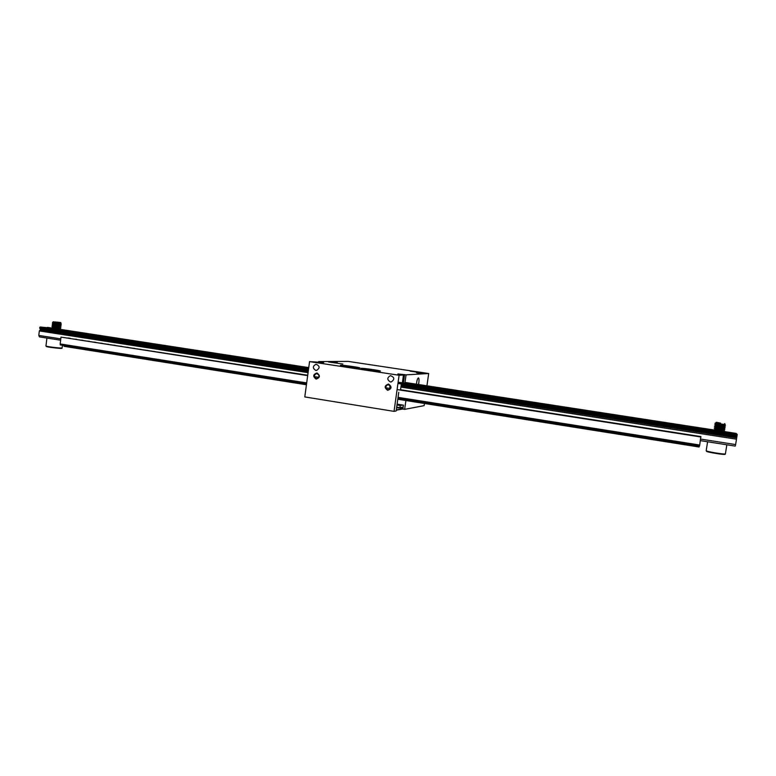 <?xml version="1.0" encoding="UTF-8"?>
<svg xmlns="http://www.w3.org/2000/svg" width="776" height="776" viewBox="0 0 776 776"><rect width="100%" height="100%" fill="white"/><g stroke="black" fill="none" stroke-linecap="round" stroke-linejoin="round"><path stroke-width="1.16" d="M398.767 392.287L396.138 410.97L394.033 411.367L304.793 396.924L309.556 361.616L323.679 362.518L318.655 361.567L348.24 361.403L428.682 373.528L406.071 374.847L397.884 373.935L403.471 375.002L402.375 382.84M424.433 403.462L424.123 405.654L404.655 409.35L402.899 409.068L403.442 405.15L397.099 404.141M426.945 385.798L428.682 373.528M405.897 400.523L404.655 409.35M403.471 375.002L399.097 375.254L309.556 361.616M394.033 411.367L399.097 375.254M400.542 389.795L401.308 384.363M331.565 361.713L337.24 362.528L331.565 361.713M416.518 372.781L422.173 373.605L416.518 372.781M328.452 361.955L342.827 364.031L328.452 361.955M410.155 371.161L424.065 373.188L410.155 371.161M361.247 368.309C363.866 368.144 381.152 370.666 380.424 371.103C380.638 371.743 360.035 368.872 360.859 368.377L361.247 368.309M340.868 365.205C343.652 365.079 360.627 367.552 359.889 367.97C360.083 368.61 339.587 365.768 340.421 365.273L340.868 365.205M318.655 361.567L318.587 362.072M416.431 384.178C416.877 380.405 417.556 378.31 418.468 377.893C419.059 378.271 419.176 379.891 418.827 382.723L418.506 384.498M406.071 374.847L404.888 383.228M390.376 381.947C386.962 379.803 386.981 377.699 390.435 375.652C394.586 377.223 394.868 379.319 391.269 381.947L390.376 381.947M387.651 390.328C384.091 387.641 384.392 385.556 388.534 384.062C392.093 386.749 391.802 388.844 387.651 390.328M315.822 370.433C312.476 368.222 312.553 366.156 316.045 364.245C319.945 366.029 320.09 368.096 316.482 370.453L315.822 370.433M316.133 379.125C312.699 376.496 312.98 374.439 316.967 372.965C320.41 375.603 320.129 377.65 316.133 379.125M389.891 388.446L389.843 385.265M318.965 376.923L318.868 374.944M316.414 378.504L317.006 378.513C319.848 376.564 319.693 374.905 316.53 373.557C313.805 375.118 313.766 376.767 316.414 378.504M387.903 389.688C385.197 388.019 385.187 386.341 387.874 384.673C391.22 385.837 391.492 387.505 388.679 389.678L387.903 389.688M47.491 327.385L54.213 328.423L40.129 326.997L39.673 328.112L308.479 369.638M736.191 433.406L723.329 431.417L736.191 433.406L737.19 434.453L737.016 435.84L397.952 383.46M400.92 387.088L736.482 439.197L737.006 435.84M736.725 436.907L401.211 384.993M308.344 370.618L40.323 329.14L39.77 328.132M736.569 437.906L401.085 385.905M308.227 371.51L40.226 329.975L40.323 329.14M308.072 372.664L39.333 330.935L40.226 329.975M39.333 330.935L38.8 335.436L39.44 336.881L60.615 340.198M736.482 439.197L735.619 444.561L700.67 439.09M60.78 338.879L38.8 335.436M735.619 444.561L735.241 446.103L700.418 440.642M96.049 334.99L89.405 334.349L96.049 334.99M134.355 340.887L127.827 340.257L134.355 340.887M173.484 346.911L167.073 346.3L173.484 346.911M213.468 353.07L207.182 352.469L213.468 353.07M254.334 359.366L248.174 358.784L254.334 359.366M296.122 365.797L290.088 365.224L296.122 365.797M427.266 385.992L421.591 385.459L427.266 385.992M473.03 393.034L467.472 392.52L473.03 393.034M519.872 400.251L524.023 401.153L514.439 399.737L519.872 400.251M567.838 407.633L572.281 408.603L562.522 407.138L567.838 407.633M616.968 415.199L621.731 416.227L611.76 414.714L616.968 415.199M667.302 422.949L672.414 424.045L662.2 422.474L667.302 422.949M723.707 431.795L714.211 430.35M57.143 329.014L59.568 329.383M60.353 329.548L52.283 328.52M400.552 389.727L700.806 436.568L699.729 445.036L398.049 397.351M397.787 399.242L699.04 447.005L699.195 446.055M306.685 382.907L60.169 343.943L60.994 337.104L307.723 375.245M306.433 384.76L63.991 346.319L64.088 345.504M60.994 337.104L307.674 375.613M314.474 376.67L318.771 377.34M385.885 387.816L390.347 388.514M397.089 389.571L701 437.004M692.192 435.52L690.407 435.132L692.192 435.52M683.472 434.162L681.716 433.774L683.472 434.162M674.79 432.804L673.054 432.426L674.79 432.804M666.148 431.456L664.431 431.078L666.148 431.456M657.544 430.117L655.836 429.739L657.544 430.117M648.969 428.779L650.705 428.934L648.969 428.779M640.433 427.44L642.179 427.605L640.433 427.44M631.926 426.111L633.682 426.276L631.926 426.111M623.467 424.792L625.213 424.957L623.467 424.792M615.028 423.483L616.794 423.638L615.028 423.483M606.628 422.163L608.403 422.328L606.628 422.163M598.267 420.864L600.042 421.029L598.267 420.864M589.944 419.564L591.719 419.729L589.944 419.564M581.641 418.264L583.426 418.429L581.641 418.264M573.386 416.974L575.171 417.149L573.386 416.974M565.151 415.693L566.955 415.858L565.151 415.693M556.964 414.413L558.768 414.578L556.964 414.413M548.797 413.142L550.611 413.307L548.797 413.142M540.668 411.872L542.482 412.037L540.668 411.872M532.569 410.611L534.392 410.776L532.569 410.611M524.508 409.35L526.341 409.515L524.508 409.35M516.476 408.098L518.31 408.263L516.476 408.098M508.474 406.847L510.317 407.022L508.474 406.847M500.51 405.605L502.363 405.78L500.51 405.605M492.576 404.364L494.428 404.538L492.576 404.364M484.67 403.132L486.533 403.307L484.67 403.132M476.794 401.91L478.666 402.075L476.794 401.91M468.956 400.678L470.828 400.852L468.956 400.678M461.148 399.465L463.029 399.63L461.148 399.465M453.368 398.243L455.25 398.418L453.368 398.243M445.618 397.04L447.51 397.215L445.618 397.04M437.897 395.838L439.798 396.012L437.897 395.838M430.205 394.635L432.116 394.809L430.205 394.635M422.551 393.442L424.462 393.616L422.551 393.442M414.917 392.249L416.848 392.423L414.917 392.249M407.322 391.065L409.253 391.24L407.322 391.065M400.513 389.795L399.756 389.882M68.094 338.123L70.354 338.336L68.094 338.123M74.418 339.112L76.678 339.316L74.418 339.112M80.772 340.101L83.032 340.315L80.772 340.101M87.154 341.091L89.395 341.304L87.154 341.091M93.556 342.09L95.787 342.303L93.556 342.09M99.978 343.099L102.209 343.302L99.978 343.099M106.419 344.098L108.64 344.311L106.419 344.098M112.889 345.107L115.11 345.32L112.889 345.107M119.378 346.125L121.589 346.329L119.378 346.125M125.896 347.144L128.098 347.347L125.896 347.144M132.434 348.162L134.636 348.366L132.434 348.162M138.991 349.181L141.184 349.394L138.991 349.181M145.587 350.209L147.77 350.412L145.587 350.209M152.193 351.247L154.366 351.45L152.193 351.247M158.828 352.285L161.001 352.479L158.828 352.285M165.482 353.322L167.655 353.516L165.482 353.322M172.165 354.36L174.328 354.564L172.165 354.36M178.878 355.408L181.031 355.612L178.878 355.408M185.609 356.456L187.753 356.659L185.609 356.456M192.37 357.513L194.504 357.717L192.37 357.513M199.151 358.57L201.275 358.774L199.151 358.57M205.96 359.637L208.075 359.831L205.96 359.637M212.789 360.704L214.904 360.898L212.789 360.704M219.647 361.771L221.752 361.965L219.647 361.771M226.524 362.848L228.629 363.042L226.524 362.848M233.44 363.925L235.535 364.119L233.44 363.925M240.376 365.011L242.461 365.195L240.376 365.011M247.331 366.097L249.416 366.282L247.331 366.097M254.315 367.184L256.39 367.378L254.315 367.184M261.328 368.28L263.394 368.464L261.328 368.28M268.37 369.376L270.426 369.57L268.37 369.376M275.431 370.482L277.488 370.666L275.431 370.482M282.532 371.588L284.579 371.772L282.532 371.588M289.642 372.693L291.689 372.887L289.642 372.693M296.791 373.809L298.828 374.003L296.791 373.809M303.969 374.934L305.996 375.118L303.969 374.934M389.61 388.019L390.522 388.165M55.145 321.953L60.567 322.515L55.145 321.953M61.032 323.088L52.525 322.36M57.22 323.34L61.12 324.446L52.331 323.961L59.354 325.202M60.906 325.639L52.167 325.377L61.091 325.561L60.363 324.969M57.055 326.172L59.218 326.609M60.741 327.045L52.002 326.783L60.916 326.968L59.839 326.221M56.968 327.588L59.083 328.015M60.577 328.452L51.856 327.957C51.458 327.938 60.741 328.869 60.751 328.374L59.684 327.627M54.165 322.709L52.525 322.35L54.989 322.176L53.35 321.739L54.844 322.108M59.674 329.373L51.856 327.957L60.024 327.782M59.839 327.967L58.472 327.647M55.562 327.103L52.031 326.55L52.816 326.24L60.188 326.376M59.995 326.56L58.588 326.24M55.61 325.687L52.196 325.144L53.02 324.465L56.493 325.086M60.15 325.154L58.714 324.824M55.659 324.261L52.361 323.738L61.255 324.155L60.159 323.408M60.305 323.747L56.144 322.913M56.561 339.568L47.152 338.094M60.586 323.32L53.195 323.058L56.58 323.67M59.461 324.281L60.227 324.514M58.617 325.891L52.981 324.834L60.45 324.717L53.02 324.465L52.361 323.738L60.528 323.573M59.325 325.687L60.072 325.93M60.247 326.133L52.855 325.871L56.396 326.502M59.189 327.094L59.907 327.336M60.072 327.87L52.69 327.278L56.299 327.918M59.044 328.51L59.752 328.743M59.907 328.946L52.516 328.685L55.823 329.257M56.541 329.354L59.529 329.034M58.375 328.714L56.881 328.403M58.501 327.297L56.978 326.987M58.743 324.475L57.152 324.145M720.652 423.153L716.258 422.26L720.652 423.153M724.658 423.57L725.24 424.482L714.977 423.502L720.623 423.454L716.044 422.454M721.147 424.676L723.513 425.238M725.201 425.801L725.24 426.053C724.26 426.46 714.57 425.18 714.715 425.161L723.28 426.907M724.939 427.469L724.978 427.712C723.969 428.139 714.318 426.849 714.453 426.819L714.725 426.858M720.817 428.022L723.057 428.565M724.677 429.128L724.706 429.38C723.688 429.807 714.065 428.517 714.192 428.478L714.793 428.565M720.652 429.7L722.825 430.234M724.425 430.796L724.435 431.049C723.407 431.475 713.813 430.176 713.93 430.137L714.9 430.282M719.953 424.123L715.637 423.318M719.274 430.835L714.997 430.02M714.609 430.661L713.968 429.855C713.707 429.914 724.784 431.359 724.609 430.68L723.407 429.778M723.601 430.176L722.213 429.797M719.391 429.147L714.841 428.303M724.706 429.38L714.987 429.089L714.23 428.207C713.968 428.245 725.056 429.691 724.871 429.012L723.668 428.119M723.853 428.517L722.427 428.129M719.497 427.469L714.492 426.548C714.24 426.577 725.317 428.012 725.133 427.353L722.64 426.46M719.595 425.781L714.764 424.889C714.502 424.909 725.589 426.344 725.405 425.694L724.173 424.792M724.357 425.2L719.371 424.026M715.957 423.395L715.026 423.23L715.976 422.891L720.632 423.327M724.241 444.376L710.962 442.301M719.4 423.133L720.477 423.366M724.59 424.53L715.782 424.113L720.322 425.044M723.436 425.83L724.221 426.131M725.24 426.053L715.511 425.772L720.157 426.713M723.213 427.498L723.96 427.789M724.968 427.712L715.249 427.43L719.992 428.391M722.98 429.167L723.707 429.458M723.862 429.681L723.804 430.059C723.95 430.67 714.706 429.516 714.919 429.516L719.818 430.069M722.747 430.835L723.455 431.126M724.435 431.049L715.249 430.806M721.758 431.883L723.154 431.446M722.058 431.068L720.535 430.68M722.262 429.4L720.7 429.002M714.977 423.502L715.773 424.113L714.754 424.889L715.511 425.772L714.492 426.548L715.181 427.857C714.977 427.848 724.212 429.002 724.066 428.4L723.979 428.274M722.475 427.731L720.875 427.324M715.443 426.199C715.239 426.179 724.483 427.334 724.338 426.742L723.921 426.451M722.689 426.053L721.03 425.646M715.715 424.55C715.511 424.52 724.745 425.665 724.6 425.073L724.512 424.957M397.913 398.36L699.545 446.113L699.71 445.036M60.324 343.972L60.218 344.893L306.549 383.887M364.788 368.697L378.058 370.715C379.862 371.5 360.937 368.862 363.284 368.649L364.788 368.697M372.082 369.91L368.522 369.434L372.073 369.977M344.418 365.603L357.542 367.591C359.307 368.367 340.499 365.758 342.837 365.554L344.418 365.603M350.432 366.582L348.046 366.32L350.412 366.747M402.957 408.661L396.293 409.903M402.909 408.962L396.245 410.213M396.584 407.807L401.803 408.04M403.18 407.06L399.931 407.642L400.232 405.518L396.972 405.062M402.86 405.062L400.232 405.518M399.931 407.642L396.672 407.196M403.404 383.005L404.577 374.624M737.132 435.171L398.04 382.84M308.557 369.036L39.741 327.55M737.19 434.453L398.127 382.19M308.644 368.396L40.129 326.997M718.625 430.699L405.004 382.423L718.605 430.699M308.751 367.601L60.033 329.315L308.751 367.601M61.091 348.026C65.931 349.433 41.933 346.562 46.948 346.329M46.909 338.055L45.968 345.95C45.163 346.503 62.148 348.57 62.109 347.92L62.119 347.881M724.415 453.989C728.732 455.803 702.377 451.496 707.072 451.157M707.605 441.767L706.189 450.701C705.559 451.516 725.793 454.814 725.405 453.834L726.85 444.793M68.249 338.123C72.963 338.695 66.241 337.647 68.249 338.123M692.182 435.501C696.761 436.025 687.468 434.57 692.182 435.501M400.872 408.36L400.144 407.953M396.652 407.303L401.9 407.778L400.969 408.36M62.439 345.242L62.109 347.92C60.945 348.279 64.136 348.385 59.005 348.317L46.754 346.659L45.968 345.98M60.567 322.515L61.042 323.097M52.506 322.554L53.146 323.417M61.11 324.446L60.334 324.766M60.945 325.852L60.159 326.172M52.167 325.377L52.807 326.23M60.77 327.259L59.995 327.579M52.002 326.783L52.642 327.647M60.606 328.665L59.82 328.985M51.827 328.19L52.506 328.752M59.849 329.179L60.528 329.674M53.321 322.011L52.671 322.273M706.189 450.701L709.38 452.224L721.583 454.241C727.675 454.542 724.183 454.154 725.405 453.834M725.24 424.482L724.551 424.734M723.445 431.592L724.095 432.096M714.919 429.516L713.959 429.865M715.181 427.857L714.23 428.207M724.241 426.616L725.046 427.236M70.209 338.346L67.531 338.016M693.725 435.705L690.562 435.2M363.178 368.678L362.363 368.852M378.087 370.724L378.863 371.132M342.73 365.574L341.915 365.748M357.561 367.601L358.328 368.008M401.978 407.274L401.9 407.788"/></g></svg>
